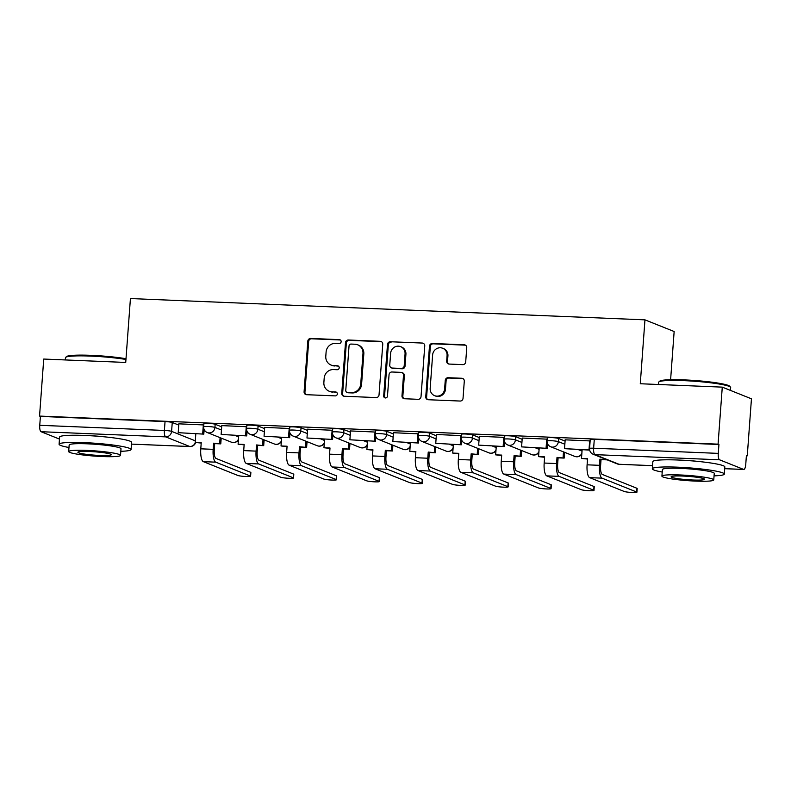 <?xml version="1.0" encoding="UTF-8"?>
<svg xmlns="http://www.w3.org/2000/svg" width="791" height="791" viewBox="0 0 791 791"><rect width="100%" height="100%" fill="white"/><g stroke="black" fill="none" stroke-linecap="round" stroke-linejoin="round"><path stroke-width="1.19" d="M341.148 341.682A1.987 1.879 -68.2 0 0 339.408 339.636L310.715 338.449A2.838 2.689 -68.2 0 0 307.808 341.148L304.09 391.772A2.838 2.689 -68.2 0 0 306.582 394.699L335.275 395.886A1.987 1.879 -68.2 0 0 336.155 392.069A1.987 1.879 -68.2 0 0 335.562 391.95L331.854 391.792A9.067 8.602 -68.2 0 1 323.875 382.439L324.181 378.217A9.067 8.602 -68.2 0 1 333.486 369.575L337.193 369.723A1.987 1.879 -68.2 0 0 338.083 365.917A1.987 1.879 -68.2 0 0 337.49 365.788L333.772 365.64A9.067 8.602 -68.2 0 1 325.793 356.276L326.1 352.054A9.067 8.602 -68.2 0 1 335.404 343.413L339.121 343.571A1.987 1.879 -68.2 0 0 341.148 341.682M340.407 339.982A1.987 1.879 -68.2 0 0 340.259 339.972L311.565 338.785A2.838 2.689 -68.2 0 0 308.658 341.485L304.94 392.109A2.838 2.689 -68.2 0 0 306.176 394.65M336.561 392.296A1.987 1.879 -68.2 0 0 336.412 392.287L331.854 391.792M338.479 366.144A1.987 1.879 -68.2 0 0 338.34 366.134L333.772 365.64M104.61 436.85A22.524 2.264 -175.8 0 0 89.076 435.633A22.524 2.264 -175.8 0 0 87.129 435.564M697.85 461.4A22.524 2.264 -175.8 0 0 682.317 460.194A22.524 2.264 -175.8 0 0 680.359 460.115M462.794 364.631A2.838 2.689 -68.2 0 0 465.701 361.932L466.749 347.724A2.838 2.689 -68.2 0 0 464.258 344.797L432.38 343.482A2.838 2.689 -68.2 0 0 429.473 346.181L425.756 396.805A2.838 2.689 -68.2 0 0 428.257 399.732L460.125 401.047A2.838 2.689 -68.2 0 0 463.032 398.348L464.287 381.193A2.838 2.689 -68.2 0 0 461.796 378.266L448.161 377.702A2.838 2.689 -68.2 0 0 445.244 380.402L444.621 388.915A7.584 7.188 -68.2 0 1 434.585 395.658A7.584 7.188 -68.2 0 1 430.175 388.312L432.618 354.991A7.584 7.188 -68.2 0 1 442.663 348.248A7.584 7.188 -68.2 0 1 447.073 355.584L446.668 361.141A2.838 2.689 -68.2 0 0 449.159 364.068L462.794 364.631M39.55 416.076L43.732 359.055L125.729 362.446L130.426 298.553L644.962 319.851L640.275 383.744L722.272 387.135L718.08 444.156L39.55 416.076L40.4 416.412L39.748 425.301L164.39 430.452A5.774 0.583 4.2 0 1 171.598 431.362L195.298 440.844M382.755 344.243A2.838 2.689 -68.2 0 0 380.253 341.326L348.386 340.001A2.838 2.689 -68.2 0 0 345.479 342.701L341.761 393.335A2.838 2.689 -68.2 0 0 344.253 396.251L376.13 397.576A2.838 2.689 -68.2 0 0 379.037 394.877L382.755 344.243M390.388 341.742L422.256 343.057A2.838 2.689 -68.2 0 1 424.747 345.983L421.03 396.607A2.838 2.689 -68.2 0 1 418.123 399.317L404.488 398.743A2.838 2.689 -68.2 0 1 401.986 395.826L403.499 375.29A2.838 2.689 -68.2 0 0 401.007 372.363L391.96 371.997A2.838 2.689 -68.2 0 0 389.053 374.697L387.481 396.073A1.987 1.879 -68.2 0 1 384.851 397.833A1.987 1.879 -68.2 0 1 383.694 395.915L387.481 344.441A2.838 2.689 -68.2 0 1 390.388 341.742L422.256 343.057M722.272 387.135L751.45 398.812L747.268 455.834L746.388 455.794M670.61 379.71L674.15 331.518L644.962 319.851M718.08 444.156L718.93 444.502L718.277 453.381A5.774 1.74 92.4 0 0 719.563 459.798L743.639 469.429A5.774 1.74 92.4 0 0 743.817 469.468A5.774 1.74 92.4 0 0 745.755 464.376L746.407 455.497L747.268 455.834M40.4 416.412L165.042 421.573A5.774 0.583 4.2 0 1 172.25 422.483L178.766 425.083M59.463 439.084L41.033 431.708A5.774 1.74 -87.6 0 1 39.748 425.301M203.811 424.945L178.855 423.838M246.743 426.725L221.777 425.617M289.664 428.495L264.698 427.397M332.586 430.274L307.63 429.167M375.507 432.054L350.551 430.947M418.439 433.824L393.473 432.726M461.361 435.604L436.395 434.506M504.282 437.383L479.326 436.276M547.204 439.153L522.248 438.056M590.135 440.933L565.17 439.836M558.565 438.471L558.337 441.625A5.774 0.583 4.2 0 0 551.989 440.755A5.774 0.583 4.2 0 0 547.075 440.973L547.303 437.819A5.774 0.583 -175.8 0 1 552.227 437.611A5.774 0.583 -175.8 0 1 558.565 438.471L565.081 441.081M515.643 436.691L515.416 439.845A5.774 0.583 4.2 0 0 509.068 438.985A5.774 0.583 4.2 0 0 504.154 439.193L504.381 436.049A5.774 0.583 -175.8 0 1 509.305 435.831A5.774 0.583 -175.8 0 1 515.643 436.691L522.159 439.302M472.721 434.921L472.484 438.076A5.774 0.583 4.2 0 0 466.146 437.205A5.774 0.583 4.2 0 0 461.222 437.423L461.46 434.269A5.774 0.583 -175.8 0 1 466.374 434.051A5.774 0.583 -175.8 0 1 472.721 434.921L479.227 437.522M429.8 433.142L429.562 436.296A5.774 0.583 4.2 0 0 423.225 435.426A5.774 0.583 4.2 0 0 418.301 435.643L418.528 432.489A5.774 0.583 -175.8 0 1 423.452 432.281A5.774 0.583 -175.8 0 1 429.8 433.142L436.306 435.752M386.868 431.362L386.641 434.516A5.774 0.583 4.2 0 0 380.293 433.656A5.774 0.583 4.2 0 0 375.379 433.864L375.606 430.719A5.774 0.583 -175.8 0 1 380.53 430.502A5.774 0.583 -175.8 0 1 386.868 431.362L393.384 433.972M343.947 429.592L343.719 432.736A5.774 0.583 4.2 0 0 337.371 431.876A5.774 0.583 4.2 0 0 332.457 432.094L332.685 428.94A5.774 0.583 -175.8 0 1 337.609 428.722A5.774 0.583 -175.8 0 1 343.947 429.592L350.462 432.193M301.025 427.812L300.788 430.966A5.774 0.583 4.2 0 0 294.45 430.096A5.774 0.583 4.2 0 0 289.526 430.314L289.763 427.16A5.774 0.583 -175.8 0 1 294.677 426.942A5.774 0.583 -175.8 0 1 301.025 427.812L307.531 430.423M258.103 426.033L257.866 429.187A5.774 0.583 4.2 0 0 251.528 428.327A5.774 0.583 4.2 0 0 246.604 428.534L246.832 425.39A5.774 0.583 -175.8 0 1 251.756 425.172A5.774 0.583 -175.8 0 1 258.103 426.033L264.609 428.643M215.172 424.263L214.944 427.407A5.774 0.583 4.2 0 0 208.597 426.547A5.774 0.583 4.2 0 0 203.683 426.764L203.91 423.61A5.774 0.583 -175.8 0 1 208.834 423.393A5.774 0.583 -175.8 0 1 215.172 424.263L221.688 426.863M205.087 430.986L204.038 430.937M718.93 444.502L594.288 439.341A5.774 0.583 -175.8 0 0 590.224 439.598L589.582 448.477A5.774 0.583 4.2 0 1 593.636 448.22L718.277 453.381M248.018 432.756L246.96 432.717M290.94 434.536L289.882 434.496M333.861 436.316L332.803 436.266M376.783 438.085L375.735 438.046M419.714 439.865L418.657 439.826M462.636 441.645L461.578 441.596M505.558 443.415L504.5 443.375M548.479 445.195L547.431 445.155M331.063 365.056L331.913 365.393A9.067 8.602 -68.2 0 0 334.623 365.976M329.145 391.209L329.995 391.555A9.067 8.602 -68.2 0 0 332.704 392.128M381.509 341.712A2.838 2.689 -68.2 0 0 381.104 341.663L349.236 340.348A2.838 2.689 -68.2 0 0 346.329 343.047L342.612 393.671A2.838 2.689 -68.2 0 0 343.848 396.202M351.066 344.065A1.987 1.879 -68.2 0 0 349.039 345.954L345.766 390.398A1.987 1.879 -68.2 0 0 347.516 392.445L351.431 392.603A9.067 8.602 -68.2 0 0 360.736 383.961L362.97 353.587A9.067 8.602 -68.2 0 0 354.981 344.223L351.066 344.065M346.923 392.316L347.773 392.652A1.987 1.879 -68.2 0 0 348.366 392.781L347.516 392.445M357.69 344.807L358.541 345.143A9.067 8.602 -68.2 0 1 363.82 353.923L361.586 384.297A9.067 8.602 -68.2 0 1 352.282 392.939L348.366 392.781M401.848 372.551L402.698 372.887A2.838 2.689 -68.2 0 1 404.349 375.636L402.846 396.162A2.838 2.689 -68.2 0 0 404.082 398.694M391.238 342.078A2.838 2.689 -68.2 0 0 388.332 344.787L384.545 396.251A1.987 1.879 -68.2 0 0 385.296 397.952M405.061 353.982A7.584 7.188 -68.2 0 0 400.651 346.646A7.584 7.188 -68.2 0 0 390.616 353.389L389.755 365.135A2.838 2.689 -68.2 0 0 392.247 368.052L401.294 368.428A2.838 2.689 -68.2 0 0 404.201 365.729L405.061 353.982L405.912 354.328A7.584 7.188 -68.2 0 0 401.502 346.992L400.651 346.646M391.397 367.874L392.247 368.21A2.838 2.689 -68.2 0 0 393.097 368.398L392.247 368.052M405.912 354.328L405.051 366.065A2.838 2.689 -68.2 0 1 402.144 368.774L393.097 368.398M442.663 348.248L443.514 348.584A7.584 7.188 -68.2 0 1 447.924 355.92L447.518 361.477A2.838 2.689 -68.2 0 0 448.754 364.018M434.585 395.658L435.436 395.994A7.584 7.188 -68.2 0 0 445.471 389.251L444.621 388.915M463.051 378.662A2.838 2.689 -68.2 0 0 462.646 378.612L449.011 378.049A2.838 2.689 -68.2 0 0 446.104 380.748L445.471 389.251M465.513 345.192A2.838 2.689 -68.2 0 0 465.108 345.143L433.231 343.818A2.838 2.689 -68.2 0 0 430.324 346.517L426.606 397.151A2.838 2.689 -68.2 0 0 427.852 399.682M250.579 472.276A6.496 0.653 4.2 0 1 250.866 472.494L250.599 476.222A6.496 0.653 -175.8 0 0 250.302 475.994L215.725 462.162A11.549 3.48 -87.6 0 1 213.165 449.337L213.619 443.178L214.717 443.622L214.272 449.782A7.801 2.343 92.4 0 0 216.002 458.434L250.579 472.276L250.302 475.994M201.201 443.059L195.179 442.416L201.23 442.663L200.785 448.823A11.549 3.48 -87.6 0 0 203.346 461.647L237.923 475.49A6.496 0.653 -175.8 0 0 245.062 476.459A6.496 0.653 -175.8 0 0 250.599 476.222M221.193 438.105L220.778 443.87L213.619 443.178M220.778 443.87L214.717 443.622M204.137 429.483L203.801 434.13L178.202 432.677L178.855 423.798M202.694 433.686L203.346 424.807M203.801 434.13L178.202 432.677M195.179 442.416L195.812 433.804M219.671 443.435L220.096 437.67M293.501 474.046A6.496 0.653 4.2 0 1 293.797 474.274L293.52 477.991A6.496 0.653 -175.8 0 0 293.234 477.774L258.647 463.941A11.549 3.48 -87.6 0 1 256.086 451.117L256.541 444.957L257.648 445.402L257.194 451.562A7.801 2.343 92.4 0 0 258.924 460.214L293.501 474.046L293.234 477.774M244.132 444.839L238.101 444.196L244.162 444.443L243.707 450.603A11.549 3.48 -87.6 0 0 246.268 463.427L280.845 477.26A6.496 0.653 -175.8 0 0 287.983 478.239A6.496 0.653 -175.8 0 0 293.52 477.991M264.125 439.885L263.7 445.649L256.541 444.957M263.7 445.649L257.648 445.402M247.069 431.263L246.723 435.91L221.134 434.457L221.787 425.568M245.615 435.465L246.268 426.586M246.723 435.91L221.134 434.457M238.101 444.196L238.734 435.574M262.592 445.204L263.017 439.44M336.432 475.826A6.496 0.653 4.2 0 1 336.719 476.044L336.442 479.771A6.496 0.653 -175.8 0 0 336.155 479.554L301.569 465.721A11.549 3.48 -87.6 0 1 299.008 452.897L299.463 446.737L300.57 447.172L300.115 453.332A7.801 2.343 92.4 0 0 301.846 461.993L336.432 475.826L336.155 479.554M287.054 446.618L281.032 445.966L287.084 446.223L286.629 452.383A11.549 3.48 -87.6 0 0 289.19 465.207L323.776 479.039A6.496 0.653 -175.8 0 0 330.905 480.008A6.496 0.653 -175.8 0 0 336.442 479.771M307.046 441.665L306.621 447.429L299.463 446.737M306.621 447.429L300.57 447.172M289.99 433.033L289.644 437.69L264.056 436.227L264.708 427.348M288.547 437.245L289.199 428.356M289.644 437.69L264.056 436.227M281.032 445.966L281.665 437.354M305.514 446.984L305.939 441.22M379.354 477.606A6.496 0.653 4.2 0 1 379.64 477.823L379.364 481.551A6.496 0.653 -175.8 0 0 379.077 481.324L344.5 467.491A11.549 3.48 -87.6 0 1 341.939 454.667L342.384 448.507L343.492 448.952L343.037 455.112A7.801 2.343 92.4 0 0 344.767 463.763L379.354 477.606L379.077 481.324M329.976 448.388L323.954 447.746L330.005 447.993L329.55 454.163A11.549 3.48 -87.6 0 0 332.111 466.977L366.698 480.819A6.496 0.653 -175.8 0 0 373.836 481.788A6.496 0.653 -175.8 0 0 379.364 481.551M349.968 443.435L349.543 449.199L342.384 448.507M349.543 449.199L343.492 448.952M332.912 434.813L332.576 439.46L306.977 438.006L307.63 429.127M331.469 439.015L332.121 430.136M332.576 439.46L306.977 438.006M323.954 447.746L324.587 439.134M348.445 448.764L348.861 443M422.275 479.376A6.496 0.653 4.2 0 1 422.562 479.603L422.295 483.321A6.496 0.653 -175.8 0 0 422.008 483.103L387.422 469.271A11.549 3.48 -87.6 0 1 384.861 456.447L385.316 450.287L386.413 450.732L385.968 456.891A7.801 2.343 92.4 0 0 387.699 465.543L422.275 479.376L422.008 483.103M372.897 450.168L366.876 449.525L372.927 449.772L372.482 455.932A11.549 3.48 -87.6 0 0 375.043 468.756L409.619 482.589A6.496 0.653 -175.8 0 0 416.758 483.568A6.496 0.653 -175.8 0 0 422.295 483.321M392.9 445.214L392.474 450.979L385.316 450.287M392.474 450.979L386.413 450.732M375.834 436.592L375.498 441.24L349.899 439.786L350.551 430.897M374.39 440.795L375.043 431.916M375.498 441.24L349.899 439.786M366.876 449.525L367.508 440.903M391.367 450.534L391.792 444.769M465.197 481.155A6.496 0.653 4.2 0 1 465.494 481.373L465.217 485.101A6.496 0.653 -175.8 0 0 464.93 484.883L430.344 471.05A11.549 3.48 -87.6 0 1 427.783 458.226L428.238 452.066L429.345 452.501L428.89 458.661A7.801 2.343 92.4 0 0 430.62 467.323L465.197 481.155L464.93 484.883M415.829 451.948L409.797 451.295L415.858 451.552L415.404 457.712A11.549 3.48 -87.6 0 0 417.964 470.536L452.541 484.369A6.496 0.653 -175.8 0 0 459.68 485.348A6.496 0.653 -175.8 0 0 465.217 485.101M435.821 446.994L435.396 452.759L428.238 452.066M435.396 452.759L429.345 452.501M418.765 438.362L418.419 443.019L392.83 441.556L393.483 432.677M417.312 442.574L417.964 433.695M418.419 443.019L392.83 441.556M409.797 451.295L410.43 442.683M434.289 452.314L434.714 446.549M125.957 359.47A36.099 3.639 -175.8 0 0 90.807 356.098A36.099 3.639 -175.8 0 0 65.653 357.354L66.573 356.563A35.229 3.55 4.2 0 1 91.123 355.337A35.229 3.55 4.2 0 1 126.006 358.728M120.815 451.305A36.099 3.639 -175.8 0 0 131.088 449.525A36.099 3.639 -175.8 0 0 84.449 442.634A36.099 3.639 -175.8 0 0 59.088 444.245A36.099 3.639 -175.8 0 0 68.985 447.498M131.088 449.525L131.613 442.367A36.099 3.639 -175.8 0 0 84.973 435.465A36.099 3.639 -175.8 0 0 59.612 437.077L59.088 444.245M68.679 451.572L69.163 444.987A25.994 2.62 4.2 0 1 87.425 443.82A25.994 2.62 4.2 0 1 121.003 448.794L120.519 455.379A25.994 2.62 -175.8 0 0 86.941 450.415A25.994 2.62 -175.8 0 0 68.679 451.572A25.994 2.62 -175.8 0 0 102.257 456.536A25.994 2.62 -175.8 0 0 120.519 455.379M89.67 451.503A16.749 1.691 -175.8 0 0 77.894 452.254A16.749 1.691 -175.8 0 0 99.537 455.448A16.749 1.691 -175.8 0 0 111.304 454.706A16.749 1.691 -175.8 0 0 89.67 451.503M65.653 357.354A36.099 3.639 -175.8 0 0 65.435 357.71L65.277 359.945M658.883 381.915L659.803 381.124A35.229 3.55 4.2 0 1 684.353 379.898A35.229 3.55 4.2 0 1 729.717 386.255L730.518 387.175A36.099 3.639 -175.8 0 0 684.037 380.649A36.099 3.639 -175.8 0 0 658.883 381.915A36.099 3.639 -175.8 0 0 658.676 382.261L658.508 384.505M730.459 390.418L730.676 387.55A36.099 3.639 -175.8 0 0 730.518 387.175M714.055 475.856A36.099 3.639 -175.8 0 0 724.319 474.086A36.099 3.639 -175.8 0 0 677.689 467.184A36.099 3.639 -175.8 0 0 652.318 468.796A36.099 3.639 -175.8 0 0 662.215 472.049M724.319 474.086L724.843 466.917A36.099 3.639 -175.8 0 0 678.213 460.026A36.099 3.639 -175.8 0 0 652.842 461.637L652.318 468.796M661.919 476.133L662.403 469.538A25.994 2.62 4.2 0 1 680.665 468.381A25.994 2.62 4.2 0 1 714.243 473.344L713.759 479.939A25.994 2.62 -175.8 0 0 680.181 474.966A25.994 2.62 -175.8 0 0 661.919 476.133A25.994 2.62 -175.8 0 0 695.497 481.096A25.994 2.62 -175.8 0 0 713.759 479.939M682.9 476.053A16.749 1.691 -175.8 0 0 671.134 476.805A16.749 1.691 -175.8 0 0 692.768 480.008A16.749 1.691 -175.8 0 0 704.544 479.257A16.749 1.691 -175.8 0 0 682.9 476.053M508.129 482.935A6.496 0.653 4.2 0 1 508.415 483.153L508.138 486.88A6.496 0.653 -175.8 0 0 507.852 486.663L473.265 472.82A11.549 3.48 -87.6 0 1 470.704 459.996L471.159 453.836L472.267 454.281L471.812 460.441A7.801 2.343 92.4 0 0 473.542 469.103L508.129 482.935L507.852 486.663M458.75 453.727L452.729 453.075L458.78 453.332L458.325 459.492A11.549 3.48 -87.6 0 0 460.886 472.306L495.473 486.149A6.496 0.653 -175.8 0 0 502.601 487.118A6.496 0.653 -175.8 0 0 508.138 486.88M478.743 448.764L478.318 454.528L471.159 453.836M478.318 454.528L472.267 454.281M461.687 440.142L461.341 444.789L435.752 443.336L436.405 434.457M460.243 444.354L460.896 435.465M461.341 444.789L435.752 443.336M452.729 453.075L453.362 444.463M477.21 454.093L477.635 448.329M551.05 484.705A6.496 0.653 4.2 0 1 551.337 484.932L551.07 488.65A6.496 0.653 -175.8 0 0 550.773 488.433L516.197 474.6A11.549 3.48 -87.6 0 1 513.636 461.776L514.081 455.616L515.188 456.061L514.733 462.221A7.801 2.343 92.4 0 0 516.464 470.872L551.05 484.705L550.773 488.433M501.672 455.497L495.65 454.855L501.702 455.102L501.247 461.262A11.549 3.48 -87.6 0 0 503.808 474.086L538.394 487.918A6.496 0.653 -175.8 0 0 545.533 488.897A6.496 0.653 -175.8 0 0 551.07 488.65M521.664 450.544L521.239 456.308L514.081 455.616M521.239 456.308L515.188 456.061M504.609 441.922L504.272 446.569L478.674 445.115L479.326 436.227M503.165 446.124L503.818 437.245M504.272 446.569L478.674 445.115M495.65 454.855L496.283 446.243M520.142 455.863L520.557 450.099M593.972 486.485A6.496 0.653 4.2 0 1 594.259 486.702L593.992 490.43A6.496 0.653 -175.8 0 0 593.705 490.212L559.118 476.38A11.549 3.48 -87.6 0 1 556.557 463.556L557.012 457.396L558.11 457.831L557.665 464.001A7.801 2.343 92.4 0 0 559.395 472.652L593.972 486.485L593.705 490.212M544.594 457.277L538.572 456.634L544.623 456.882L544.178 463.042A11.549 3.48 -87.6 0 0 546.739 475.866L581.316 489.698A6.496 0.653 -175.8 0 0 588.455 490.677A6.496 0.653 -175.8 0 0 593.992 490.43M564.596 452.323L564.171 458.088L557.012 457.396M564.171 458.088L558.11 457.831M547.53 443.692L547.194 448.349L521.595 446.885L522.248 438.006M546.087 447.904L546.739 439.025M547.194 448.349L521.595 446.885M538.572 456.634L539.205 448.013M563.063 457.643L563.489 451.879M636.893 488.265A6.496 0.653 4.2 0 1 637.19 488.482L636.913 492.21A6.496 0.653 -175.8 0 0 636.626 491.992L602.04 478.15A11.549 3.48 -87.6 0 1 599.479 465.326L599.934 459.166L601.041 459.611L600.587 465.77A7.801 2.343 92.4 0 0 602.317 474.432L636.893 488.265L636.626 491.992M587.525 459.057L581.494 458.404L587.555 458.661L587.1 464.821A11.549 3.48 -87.6 0 0 589.661 477.645L624.247 491.478A6.496 0.653 -175.8 0 0 631.376 492.447A6.496 0.653 -175.8 0 0 636.913 492.21M607.092 459.828L599.934 459.166M607.092 459.868L601.041 459.611M589.651 449.941L564.527 448.665L565.179 439.786M589.008 449.684L589.661 440.795M589.691 450.109L564.527 448.665M581.494 458.404L582.127 449.792M340.259 339.972L339.408 339.636M336.412 392.287L335.562 391.95M338.34 366.134L337.49 365.788M719.563 459.798L594.921 454.637L618.987 464.268L652.545 465.652M743.817 469.468L724.714 468.677L743.639 469.429M172.25 422.483L171.598 431.362A5.774 5.478 -68.2 0 1 165.675 436.869L41.033 431.708M195.367 442.495A5.774 5.478 -68.2 0 1 189.751 446.5A5.774 1.74 92.4 0 0 189.929 446.539L131.484 444.117L189.751 446.5L165.675 436.869A5.774 1.74 -87.6 0 1 164.39 430.452L165.042 421.573M547.075 440.973A5.774 5.774 0 0 0 550.684 446.757A5.774 5.478 111.8 0 0 558.337 441.625L564.853 444.226M578.359 449.634L582.038 451.107M504.154 439.193A5.774 5.774 0 0 0 507.763 444.987A5.774 5.478 111.8 0 0 515.416 439.845L521.922 442.456M535.438 447.854L539.106 449.328M461.222 437.423A5.774 5.774 0 0 0 464.841 443.207A5.774 5.478 111.8 0 0 472.484 438.076L479 440.676M492.516 446.084L496.184 447.548M418.301 435.643A5.774 5.774 0 0 0 421.919 441.427A5.774 5.478 111.8 0 0 429.562 436.296L436.078 438.896M449.585 444.305L453.263 445.778M375.379 433.864A5.774 5.774 0 0 0 378.988 439.648A5.774 5.478 111.8 0 0 386.641 434.516L393.157 437.126M406.663 442.525L410.341 443.998M332.457 432.094A5.774 5.774 0 0 0 336.066 437.878A5.774 5.478 111.8 0 0 343.719 432.736L350.225 435.347M363.741 440.755L367.41 442.218M289.526 430.314A5.774 5.774 0 0 0 293.145 436.098A5.774 5.478 111.8 0 0 300.788 430.966L307.304 433.567M320.82 438.975L324.488 440.449M246.604 428.534A5.774 5.774 0 0 0 250.223 434.318A5.774 5.478 111.8 0 0 257.866 429.187L264.382 431.797M277.888 437.196L281.566 438.669M203.683 426.764A5.774 5.774 0 0 0 207.291 432.548A5.774 5.478 111.8 0 0 214.944 427.407L221.46 430.017M234.967 435.426L238.645 436.889M238.477 439.143A5.774 5.478 111.8 0 1 233.098 442.545A5.774 5.478 -68.2 0 1 231.368 442.179A5.774 5.774 0 0 0 238.417 439.865M281.398 440.923A5.774 5.478 111.8 0 1 276.019 444.324A5.774 5.478 -68.2 0 1 274.299 443.959A5.774 5.774 0 0 0 281.349 441.635M324.32 442.693A5.774 5.478 111.8 0 1 318.941 446.104A5.774 5.478 -68.2 0 1 317.221 445.728A5.774 5.774 0 0 0 324.27 443.415M367.251 444.473A5.774 5.478 111.8 0 1 361.873 447.874A5.774 5.478 -68.2 0 1 360.142 447.508A5.774 5.774 0 0 0 367.192 445.195M410.173 446.253A5.774 5.478 111.8 0 1 404.794 449.654A5.774 5.478 -68.2 0 1 403.064 449.288A5.774 5.774 0 0 0 410.124 446.974M453.095 448.022A5.774 5.478 111.8 0 1 447.716 451.434A5.774 5.478 -68.2 0 1 445.995 451.058A5.774 5.774 0 0 0 453.045 448.744M496.016 449.802A5.774 5.478 111.8 0 1 490.638 453.203A5.774 5.478 -68.2 0 1 488.917 452.838A5.774 5.774 0 0 0 495.967 450.524M538.948 451.582A5.774 5.478 111.8 0 1 533.569 454.983A5.774 5.478 -68.2 0 1 531.839 454.617A5.774 5.774 0 0 0 538.889 452.304M581.869 453.352A5.774 5.478 111.8 0 1 576.491 456.763A5.774 5.478 -68.2 0 1 574.76 456.387A5.774 5.774 0 0 0 581.82 454.074M594.288 439.341L593.636 448.22A5.774 1.74 -87.6 0 0 594.921 454.637A5.774 5.478 111.8 0 1 593.191 454.271L617.267 463.902A5.774 5.774 0 0 0 619.175 464.307A5.774 1.74 92.4 0 0 619.363 464.277M652.545 465.691L619.175 464.307A5.774 1.74 92.4 0 1 618.987 464.268A5.774 5.478 111.8 0 1 617.267 463.902M195.644 442.604A5.774 5.774 0 0 1 189.929 446.539A5.774 1.74 92.4 0 0 190.156 446.5M304.94 392.109L304.09 391.772M308.658 341.485L307.808 341.148M311.565 338.785L310.715 338.449M342.612 393.671L341.761 393.335M346.329 343.047L345.479 342.701M349.236 340.348L348.386 340.001M381.104 341.663L380.253 341.326M352.282 392.939L351.431 392.603M361.586 384.297L360.736 383.961M363.82 353.923L362.97 353.587M402.846 396.162L401.986 395.826M404.349 375.636L403.499 375.29M384.545 396.251L383.694 395.915M388.332 344.787L387.481 344.441M402.144 368.774L401.294 368.428M405.051 366.065L404.201 365.729M447.518 361.477L446.668 361.141M447.924 355.92L447.073 355.584M446.104 380.748L445.244 380.402M449.011 378.049L448.161 377.702M462.646 378.612L461.796 378.266M426.606 397.151L425.756 396.805M430.324 346.517L429.473 346.181M433.231 343.818L432.38 343.482M465.108 345.143L464.258 344.797M200.785 448.823L213.165 449.337M203.346 461.647L215.725 462.162M243.707 450.603L256.086 451.117M246.268 463.427L258.647 463.941M286.629 452.383L299.008 452.897M289.19 465.207L301.569 465.721M329.55 454.163L341.939 454.667M332.111 466.977L344.5 467.491M372.482 455.932L384.861 456.447M375.043 468.756L387.422 469.271M415.404 457.712L427.783 458.226M417.964 470.536L430.344 471.05M458.325 459.492L470.704 459.996M460.886 472.306L473.265 472.82M501.247 461.262L513.636 461.776M503.808 474.086L516.197 474.6M544.178 463.042L556.557 463.556M546.739 475.866L559.118 476.38M587.1 464.821L599.479 465.326M589.661 477.645L602.04 478.15M231.368 442.179L207.291 432.548M274.299 443.959L250.223 434.318M317.221 445.728L293.145 436.098M360.142 447.508L336.066 437.878M403.064 449.288L378.988 439.648M445.995 451.058L421.919 441.427M488.917 452.838L464.841 443.207M531.839 454.617L507.763 444.987M574.76 456.387L550.684 446.757M589.582 448.477A5.774 5.774 0 0 0 593.191 454.271"/></g></svg>
